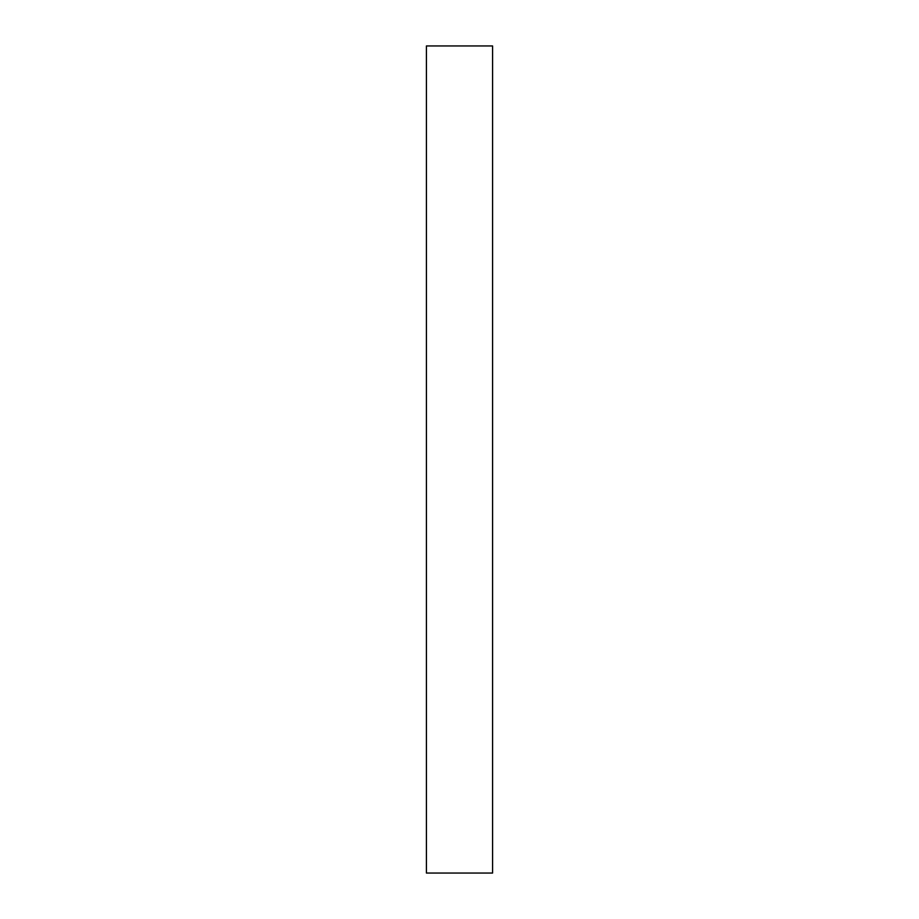 <?xml version="1.0" encoding="UTF-8"?>
<svg xmlns="http://www.w3.org/2000/svg" width="919" height="919" viewBox="0 0 919 919"><rect width="100%" height="100%" fill="white"/><g stroke="black" fill="none" stroke-linecap="round" stroke-linejoin="round"><path stroke-width="1.38" d="M492.584 45.95L426.416 45.95L426.416 873.05L492.584 873.05L492.584 45.95"/></g></svg>
